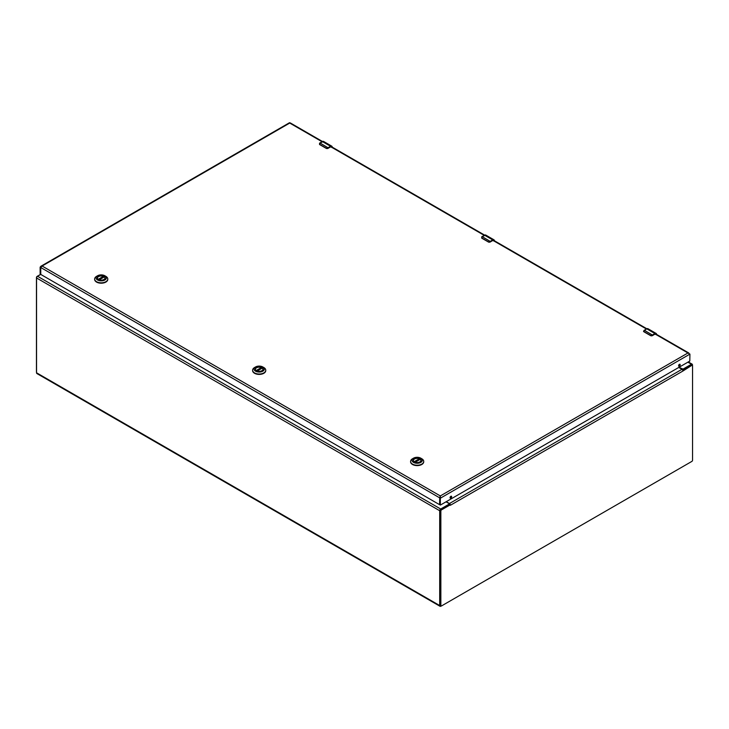 <?xml version="1.0" encoding="UTF-8"?>
<svg xmlns="http://www.w3.org/2000/svg" width="729" height="729" viewBox="0 0 729 729"><rect width="100%" height="100%" fill="white"/><g stroke="black" fill="none" stroke-linecap="round" stroke-linejoin="round"><path stroke-width="1.09" d="M441.173 606.018L440.845 606.209A1.622 0.939 -60 0 1 440.034 606.291A1.622 0.939 -60 0 1 439.696 605.544L439.696 510.719A1.394 0.802 -60 0 1 440.68 509.015L449.091 504.158L449.091 503.575L446.03 501.816M40.797 274.386L37.534 276.264A1.394 0.802 120 0 0 36.55 277.968L36.55 372.792A1.622 0.939 120 0 0 36.887 373.54L440.034 606.291M678.981 367.316L683.055 369.084L691.466 364.227A1.394 0.802 -60 0 1 692.158 364.163A1.394 0.802 -60 0 1 692.45 364.801L692.45 365.366M446.257 501.68L449.465 503.529A1.394 0.802 60 0 1 450.194 504.322L450.24 504.842L441.528 509.863A0.957 0.547 120 0 0 440.854 511.038L440.854 605.535A0.957 0.547 120 0 0 441.528 605.927L691.876 461.393A0.957 0.547 120 0 0 692.55 460.227L692.55 365.721A0.957 0.547 120 0 0 691.876 365.329L682.955 371.006L682.69 370.086A1.394 0.802 -120 0 0 681.97 369.302L678.754 367.443M449.738 504.541L450.322 505.315L449.839 504.495M449.611 504.477L440.899 509.498A0.957 0.547 120 0 0 440.225 510.674L440.225 605.17A0.957 0.547 120 0 0 440.425 605.608L441.054 605.972M692.35 365.284L691.721 364.919A0.957 0.547 120 0 0 691.247 364.965L682.608 369.949M36.55 372.41A0.957 0.547 -60 0 1 36.45 372.054L36.45 277.549A0.957 0.547 -60 0 1 37.124 276.382L40.724 274.304M255.442 369.457A3.754 2.169 180 0 1 255.432 369.348A3.754 2.169 180 0 1 257.446 367.425A3.754 2.169 180 0 1 261.337 367.571L256.453 370.697A3.773 2.178 180 0 1 255.405 369.193A3.773 2.178 180 0 1 257.738 367.179A3.773 2.178 180 0 1 261.857 367.653A3.773 2.178 180 0 1 262.959 369.193A3.773 2.178 180 0 1 261.902 370.706M256.417 370.678L256.417 370.678A3.918 2.26 180 0 1 256.417 367.48A3.918 2.26 180 0 1 261.957 367.48A3.918 2.26 180 0 1 261.957 370.678A3.918 2.26 180 0 1 256.417 370.678M263.825 367.544L262.832 366.969A5.158 2.98 180 0 1 262.832 371.179A5.158 2.98 180 0 1 255.533 371.179A5.158 2.98 180 0 1 255.533 366.969A5.158 2.98 180 0 1 262.832 366.969L263.825 367.544A6.57 3.791 0 0 1 265.757 370.223L265.757 370.605A6.57 3.791 0 0 0 265.748 370.414M255.533 366.969L254.539 367.544A6.57 3.791 0 0 0 252.617 370.223A6.57 3.791 0 0 0 259.187 374.013A6.57 3.791 0 0 0 265.757 370.223M252.626 370.414A6.57 3.791 0 0 0 252.617 370.605A6.57 3.791 0 0 0 259.187 374.405A6.57 3.791 0 0 0 265.757 370.605M261.483 367.79L261.483 368.491M257.2 371.025L262.267 368.109A3.754 2.169 180 0 1 262.941 369.348A3.754 2.169 180 0 1 262.932 369.457M413.407 460.664A3.754 2.169 180 0 1 413.407 460.546A3.754 2.169 180 0 1 415.421 458.632A3.754 2.169 180 0 1 419.303 458.769L414.418 461.894A3.773 2.178 180 0 1 413.379 460.4A3.773 2.178 180 0 1 415.712 458.386A3.773 2.178 180 0 1 419.831 458.851A3.773 2.178 180 0 1 420.934 460.4A3.773 2.178 180 0 1 419.877 461.913M414.391 461.876L414.391 461.876A3.918 2.26 180 0 1 414.391 458.678A3.918 2.26 180 0 1 419.931 458.678A3.918 2.26 180 0 1 419.931 461.876A3.918 2.26 180 0 1 414.391 461.876M421.799 458.751L420.806 458.177A5.158 2.98 180 0 1 420.806 462.386A5.158 2.98 180 0 1 413.507 462.386A5.158 2.98 180 0 1 413.507 458.177A5.158 2.98 180 0 1 420.806 458.177L421.799 458.751A6.57 3.791 0 0 1 423.722 461.43L423.722 461.812A6.57 3.791 0 0 0 423.713 461.621M413.507 458.177L412.514 458.751A6.57 3.791 0 0 0 410.591 461.43A6.57 3.791 0 0 0 417.161 465.22A6.57 3.791 0 0 0 423.722 461.43M410.6 461.621A6.57 3.791 0 0 0 410.591 461.812A6.57 3.791 0 0 0 417.161 465.603A6.57 3.791 0 0 0 423.722 461.812M419.457 458.988L419.457 459.689M415.175 462.232L420.232 459.306A3.754 2.169 180 0 1 420.906 460.546A3.754 2.169 180 0 1 420.906 460.664M98.497 279.499A3.773 2.178 180 0 1 97.44 277.986A3.773 2.178 180 0 1 99.773 275.972A3.773 2.178 180 0 1 103.883 276.446A3.773 2.178 180 0 1 104.994 277.986A3.773 2.178 180 0 1 103.937 279.499M98.442 279.471L98.442 279.471A3.918 2.26 180 0 1 98.442 276.273A3.918 2.26 180 0 1 103.983 276.273A3.918 2.26 180 0 1 103.983 279.471A3.918 2.26 180 0 1 98.442 279.471L103.363 276.364A3.754 2.169 180 0 0 99.481 276.218A3.754 2.169 180 0 0 97.458 278.141A3.754 2.169 180 0 0 97.467 278.259L97.458 278.141M105.86 276.337L104.867 275.762A5.158 2.98 180 0 1 104.867 279.982A5.158 2.98 180 0 1 97.568 279.982A5.158 2.98 180 0 1 97.568 275.762A5.158 2.98 180 0 1 104.867 275.762L105.86 276.337A6.57 3.791 0 0 1 107.783 279.025L107.783 279.407A6.57 3.791 0 0 0 107.774 279.216M97.568 275.762L96.574 276.337A6.57 3.791 0 0 0 94.642 279.025A6.57 3.791 0 0 0 101.213 282.816A6.57 3.791 0 0 0 107.783 279.025M94.652 279.216A6.57 3.791 0 0 0 94.642 279.407A6.57 3.791 0 0 0 101.213 283.198A6.57 3.791 0 0 0 107.783 279.407M103.518 276.583L103.518 277.284M99.226 279.827L104.293 276.902A3.754 2.169 180 0 1 104.967 278.141A3.754 2.169 180 0 1 104.958 278.259L104.967 278.141M652.601 335.167L650.614 335.65L643.88 331.759L644.308 330.237A2.98 1.722 120 0 0 643.989 330.447L643.944 331.613L650.678 335.504L652.154 335.167A2.98 1.722 -60 0 1 652.473 334.948L654.915 333.545L646.741 328.825L644.308 330.237L652.601 335.167L654.915 333.545A2.387 1.376 -60 0 1 656.109 333.426A2.387 1.376 -60 0 1 656.601 334.401M655.043 334.055L652.264 335.714L650.651 335.714L652.264 335.714L655.043 334.055L656.346 334.811M328.232 147.896L326.255 148.379L319.512 144.488L319.94 142.957A2.98 1.722 120 0 0 319.621 143.176L319.575 144.342L326.31 148.233L327.786 147.896A2.98 1.722 -60 0 1 328.105 147.677L330.547 146.274L322.373 141.554L319.94 142.957L328.232 147.896L330.547 146.274A2.387 1.376 -60 0 1 331.741 146.155A2.387 1.376 -60 0 1 332.233 147.13M330.674 146.784L327.895 148.443L326.291 148.443L327.895 148.443L330.674 146.784L331.977 147.54M490.417 241.536L488.439 242.019L481.696 238.128L482.124 236.597A2.98 1.722 120 0 0 481.805 236.807L481.76 237.982L488.494 241.873L489.97 241.527A2.98 1.722 -60 0 1 490.289 241.317L492.731 239.905L484.557 235.194L482.124 236.597L490.417 241.536L492.731 239.905A2.387 1.376 -60 0 1 493.925 239.786A2.387 1.376 -60 0 1 494.417 240.77M492.859 240.415L490.079 242.083L488.466 242.083L490.079 242.083L492.859 240.415L494.162 241.171M440.325 495.939L439.696 497.852L440.325 498.217L440.325 495.939L439.696 497.852L439.696 504.596L440.453 505.033L689.798 361.074L689.926 354.112L687.948 352.973L689.288 353.747L687.948 352.973L440.325 495.939L42.1 266.03L40.915 266.24L40.131 267.169L40.76 267.534L40.76 274.277L40.76 267.534L40.76 274.277L40.76 267.534L439.696 497.852L439.569 504.668L40.888 274.496L40.131 273.913L40.131 267.169M290.361 123.429L322.008 141.699M289.723 123.064L42.1 266.03L40.76 267.534M451.005 496.212A1.121 0.647 -60 0 1 450.075 497.816M679.537 364.272A1.121 0.647 -60 0 1 678.608 365.876M689.926 354.112L440.325 498.217L440.325 504.96L439.696 504.596M450.859 496.285A1.121 0.647 -60 0 1 451.415 496.221A1.121 0.647 -60 0 1 451.415 497.515A1.121 0.647 -60 0 1 450.294 498.162A1.121 0.647 -60 0 1 450.13 497.269A1.121 0.647 -60 0 1 450.859 496.285M679.392 364.336A1.121 0.647 -60 0 1 679.947 364.281A1.121 0.647 -60 0 1 679.947 365.575A1.121 0.647 -60 0 1 678.827 366.222A1.121 0.647 -60 0 1 678.663 365.329A1.121 0.647 -60 0 1 679.392 364.336M40.76 274.277L40.131 273.913M439.696 605.544L36.55 372.792M449.091 504.158L449.091 504.778M683.055 369.084L683.055 369.694M439.696 510.719L36.55 277.968M440.68 509.015L37.534 276.264M687.903 362.167L691.466 364.227M682.955 371.006L450.449 505.243M440.225 510.674L440.854 511.038M441.528 509.863L440.899 509.498M681.97 369.302L449.465 503.529M691.876 365.329L691.247 364.965M440.854 605.535L440.225 605.17M256.207 370.532L261.337 367.571M414.172 461.73L419.303 458.769M98.233 279.325L103.363 276.364M646.614 328.897L646.741 328.825A2.387 1.376 120 0 1 647.935 328.706L656.109 333.426L656.656 334.593M655.043 333.764L656.601 334.666M650.979 335.777A1.194 0.683 0 0 0 652.3 335.632L652.154 335.167M650.678 335.504L643.944 331.613M655.006 334.137L652.3 335.632M647.935 328.706L646.65 328.815L643.525 331.258A1.194 0.683 0 0 0 643.525 331.258A1.194 0.683 0 0 0 643.634 331.531M643.525 331.258L643.989 331.823M322.245 141.626L322.373 141.554A2.387 1.376 120 0 1 323.567 141.435L331.741 146.155L332.287 147.322M330.674 146.493L332.233 147.395M326.61 148.506A1.194 0.683 0 0 0 327.932 148.361L327.786 147.896M326.31 148.233L319.575 144.342M330.638 146.866L327.932 148.361M323.567 141.435L319.53 143.166L319.621 144.552M484.43 235.267L484.557 235.194A2.387 1.376 120 0 1 485.751 235.075L493.925 239.786L494.472 240.953M492.859 240.123L494.417 241.026M488.794 242.146A1.194 0.683 0 0 0 490.116 242.001L489.97 241.527M488.494 241.873L481.76 237.982M492.822 240.497L490.116 242.001M485.751 235.075L481.714 236.797L481.805 238.192M655.107 334.019L687.948 352.973M492.922 240.379L646.377 328.979M330.738 146.748L484.193 235.339M688.304 361.93L692.158 364.163M449.301 504.596L449.301 503.867M262.185 368.09L257.137 371.006M420.159 459.288L415.102 462.204M104.211 276.883L99.162 279.799M289.595 122.827L290.087 123.274M440.325 496.358L440.225 496.914M688.823 353.009L655.69 333.882M646.796 328.743L493.506 240.242M484.612 235.102L331.321 146.611M322.428 141.472L290.251 122.891M289.522 122.709L40.915 266.24M40.778 274.341L40.168 273.995M439.733 504.678L440.362 505.042"/></g></svg>
